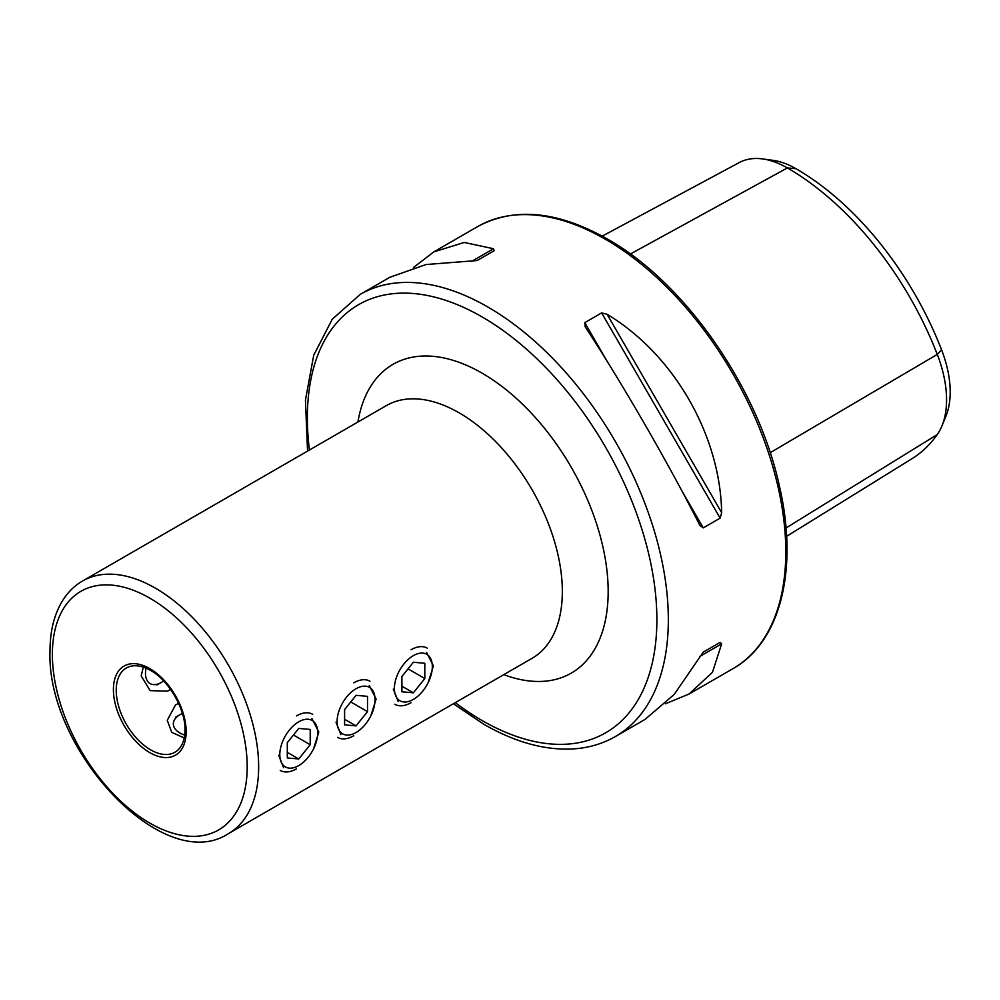 <?xml version="1.0" encoding="UTF-8"?>
<svg xmlns="http://www.w3.org/2000/svg" width="1000" height="1000" viewBox="0 0 1000 1000"><rect width="100%" height="100%" fill="white"/><g stroke="black" fill="none" stroke-linecap="round" stroke-linejoin="round"><path stroke-width="1.5" d="M370.863 715.75L376.112 699.025L369.263 685.487M313.562 748.825L318.812 732.113L311.962 718.562M143.325 667.138L141.188 675.875L150.125 690.625L167.7 691.175L170.413 689.212M428.162 682.663L433.413 665.95L426.562 652.4M178.625 703.45L175.562 704.812L167.262 720.312L171.75 732.375L184.2 737.938M116.225 690.288A48.625 28.075 -120 0 0 137.45 739.212A48.625 28.075 -120 0 0 174.913 752.237A48.625 28.075 -120 0 0 184.975 729.987A48.625 28.075 -120 0 0 184.975 729.175C185.162 708.988 168.888 680.775 151.3 670.85A48.625 28.075 -120 0 0 126.287 668.025A48.625 28.075 -120 0 0 116.225 690.288M307.55 451.1L305.438 400.037L313.712 355.275L332.225 319.262L360.225 294.375A255.25 147.375 60 0 1 487.85 307.013A255.25 147.375 60 0 1 654.6 531.95A255.25 147.375 60 0 1 615.475 736.488L645.037 719.412L674.225 694.412L703.263 652.113L720.138 642.375L721.663 643.838L712.45 672.337L689.038 694.013L665.362 703.812M585.275 326.912L584.775 322.638L601.638 312.9L607.112 314.3C673.7 354.312 720.3 435.037 721.663 512.7L720.138 518.138L703.263 527.888L699.825 525.312C669.15 464.562 622.537 383.85 585.275 326.912L585.025 326.5M413.462 267.512L433.787 251.9L464.263 242.463L493.55 248.738L494.062 250.787L477.188 260.525L426.037 264.538L389.787 277.3L360.225 294.375M602.238 236.137L739.2 162.587A98.125 56.65 60 0 1 762.625 158.925L772.987 160.338A91.1 52.6 60 0 1 795.975 168.7A237.763 137.275 60 0 1 941.575 349.837L937.275 354.412L770.175 452.7M786.6 536.337L911.925 458.75A244.788 141.325 60 0 0 937.275 434.525A98.125 56.65 -120 0 0 942 425.788L945.962 416.112A91.1 52.6 -120 0 0 941.575 349.837M762.625 158.925A98.125 56.65 60 0 1 787.375 167.938A244.788 141.325 60 0 1 937.275 354.412A98.125 56.65 -120 0 1 942 425.788M703.238 652.125L720.138 642.375M393.3 689.112L398.2 701.525M336 722.188L340.9 734.6M278.7 755.275L283.6 767.688M413.363 655.638A26.812 15.488 120 0 0 394.387 688.475A26.812 15.488 120 0 0 413.363 699.425A26.812 15.488 120 0 0 432.325 666.575A26.812 15.488 120 0 0 413.363 655.638M394.862 704.275A32.413 18.713 120 0 0 411.075 702.675M401.9 676.5L401.9 691.787L413.363 692.812L424.812 678.55L424.812 663.275L413.363 662.25L401.9 676.5M427.275 648.138A32.413 18.713 120 0 0 411.075 649.75M408.038 668.863L424.812 678.55M401.9 686.188L413.363 692.812M356.062 688.713A26.812 15.488 120 0 0 337.1 721.562A26.812 15.488 120 0 0 356.062 732.513A26.812 15.488 120 0 0 375.025 699.663A26.812 15.488 120 0 0 356.062 688.713M337.562 737.362A32.413 18.713 120 0 0 353.775 735.75M344.6 709.587L344.6 724.862L356.062 725.888L367.512 711.637L367.512 696.35L356.062 695.325L344.6 709.587M369.975 681.225A32.413 18.713 120 0 0 353.775 682.825M350.737 701.95L367.512 711.637M344.6 719.275L356.062 725.888M298.762 721.8A26.812 15.488 120 0 0 279.8 754.638A26.812 15.488 120 0 0 298.762 765.588A26.812 15.488 120 0 0 317.725 732.738A26.812 15.488 120 0 0 298.762 721.8M280.262 770.438A32.413 18.713 120 0 0 296.475 768.838M287.3 742.663L287.3 757.95L298.762 758.975L310.212 744.712L310.212 729.438L298.762 728.413L287.3 742.663M312.675 714.3A32.413 18.713 120 0 0 296.475 715.913M293.438 735.025L310.212 744.712M287.3 752.35L298.762 758.975M184.675 735.05A22.287 12.862 180 0 1 179.862 714.75L175.562 717.225L179.862 714.75A22.287 12.862 180 0 1 182.387 713.487M163.6 680.925A22.287 12.862 -60 0 1 161.238 682.487A22.287 12.862 -60 0 1 146.062 668.162M161.238 682.487L156.95 684.975L161.238 682.487M228.438 833.625L532.125 658.288A145.863 84.213 -120 0 0 562.337 591.512A145.863 84.213 -120 0 0 459.2 412.875A145.863 84.213 -120 0 0 386.262 405.65L82.587 580.988C74.513 585.688 67.85 592.212 62.625 600.562C54.2 614.312 50 631.138 50 651.062C46.163 749.463 163.375 876.338 228.438 833.625A145.863 84.213 -120 0 0 258.65 766.85A145.863 84.213 -120 0 0 194.975 620.062A145.863 84.213 -120 0 0 82.587 580.988M357.938 422.013A178.275 102.925 60 0 1 482.113 373.175A178.275 102.925 60 0 1 607.7 578.688A178.275 102.925 60 0 1 503.8 674.65M247.188 766.85A137.75 79.538 -120 0 0 149.787 598.138A137.75 79.538 -120 0 0 52.375 654.375A137.75 79.538 -120 0 0 149.787 823.088A137.75 79.538 -120 0 0 247.188 766.85M186.163 731.612A51.45 29.712 -120 0 0 149.787 668.6A51.45 29.712 -120 0 0 113.4 689.6A51.45 29.712 -120 0 0 149.787 752.625A51.45 29.712 -120 0 0 186.163 731.612M605.312 239.2A255.25 147.375 60 0 1 772.062 464.137A255.25 147.375 60 0 1 732.938 668.675C780.938 641.825 798.737 568.362 779.25 485.363C757.975 387.463 684.737 282.362 607.337 239C557.6 210.963 514.388 206.825 477.688 226.562A255.25 147.375 60 0 1 605.312 239.2M309.425 450.012A247.15 142.688 60 0 1 482.113 316.938A247.15 142.688 60 0 1 656.875 619.637A247.15 142.688 60 0 1 482.113 720.537A247.15 142.688 60 0 1 455.288 702.65M795.975 168.7L787.375 167.938L630.388 254.013M937.275 434.525L786.012 527.987M703.263 527.888L681.325 489.862M606.712 360.65L584.775 322.638M720.138 518.138L601.638 312.9M721.663 512.7L607.112 314.3M699.825 656.438L721.663 643.838M493.55 248.738L471.712 261.35M453.413 703.737L483.787 724.25C514.4 741.875 543.638 750.125 571.512 749.013C587.638 748.225 602.288 744.05 615.475 736.488M689.038 694.013L732.938 668.675M433.787 251.9L477.688 226.562"/></g></svg>
